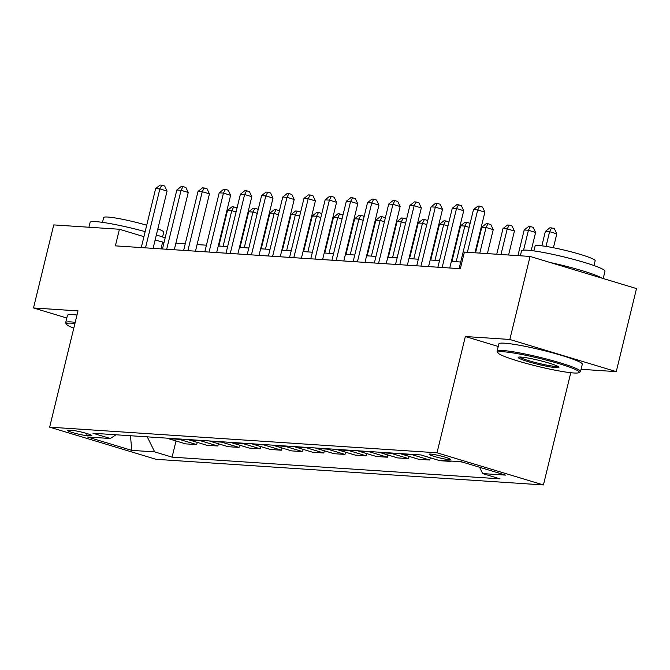 <?xml version="1.0" encoding="UTF-8"?>
<svg xmlns="http://www.w3.org/2000/svg" width="670" height="670" viewBox="0 0 670 670"><rect width="100%" height="100%" fill="white"/><g stroke="black" fill="none" stroke-linecap="round" stroke-linejoin="round"><path stroke-width="1" d="M430.626 454.067A10.996 1.072 -166.3 0 0 429.152 454.243A10.996 1.072 -166.3 0 0 436.899 457.2A10.996 1.072 -166.3 0 0 449.034 459.628A10.996 1.072 -166.3 0 0 450.508 459.453A10.996 1.072 -166.3 0 0 442.761 456.496A10.996 1.072 -166.3 0 0 430.626 454.067M581.074 369.304L616.258 371.632L636.5 288.586L530.079 256.434L464.394 252.088L460.34 268.695L115.382 245.865L119.427 229.257L53.742 224.911L33.5 307.957L66.799 318.016M570.773 372.721L543.42 484.946L156.077 459.319L49.655 427.159L436.999 452.794L543.42 484.946M86.665 435.584L90.391 435.827A10.653 1.038 -166.3 0 0 91.824 435.659A10.653 1.038 -166.3 0 0 84.32 432.795A10.653 1.038 -166.3 0 0 72.561 430.442L68.834 430.199A10.653 1.038 -166.3 0 0 67.402 430.366A10.653 1.038 -166.3 0 0 74.906 433.23A10.653 1.038 -166.3 0 0 86.665 435.584L87.142 433.607M147.258 436.84L154.678 451.89L172.081 457.149L500.088 478.857L482.685 473.598L479.561 467.25M154.678 451.89L131.797 450.382L87.502 436.999L110.383 438.507L115.994 434.771M482.685 473.598L505.574 475.114L461.278 461.731L438.398 460.215L420.995 454.955L92.979 433.256L110.383 438.507M616.258 371.632L509.837 339.472L530.079 256.434M509.837 339.472L465.34 336.533L436.999 452.794M49.655 427.159L77.996 310.897L33.5 307.957M164.058 242.389L155.122 240.044M143.924 236.661L119.427 229.257M460.709 262.02L451.354 261.401M439.52 260.622L430.165 260.002M418.323 259.215L408.976 258.595M397.134 257.816L387.788 257.196M375.945 256.409L366.591 255.798M354.757 255.01L345.402 254.391M333.568 253.612L324.213 252.992M312.379 252.205L303.024 251.585M291.19 250.806L281.835 250.186M270.002 249.399L260.647 248.788M248.813 248.001L239.458 247.381M227.624 246.602L218.269 245.982M206.435 245.195L197.081 244.575M185.247 243.796L175.892 243.177M160.968 248.88L162.576 242.297M172.081 457.149L176.026 440.969M166.998 438.147A13.743 11.943 93.8 0 0 168.254 438.616L185.649 443.875L196.67 444.604L197.214 442.368M462.903 462.216L459.486 461.613M449.319 460.935L451.036 461.052M450.944 461.429L439.922 460.7L422.519 455.441A13.743 11.943 93.8 0 1 421.882 455.223M411.095 454.302A13.743 11.943 93.8 0 0 412.352 454.771L429.755 460.022L430.299 457.786M429.755 460.022L418.733 459.293L401.33 454.042A13.743 11.943 93.8 0 1 400.082 453.573M389.906 452.903A13.743 11.943 93.8 0 0 391.163 453.364L408.566 458.623L409.11 456.387M408.566 458.623L397.545 457.895L380.141 452.635A13.743 11.943 93.8 0 1 378.893 452.166M368.718 451.496A13.743 11.943 93.8 0 0 369.974 451.965L387.377 457.225L387.922 454.989M387.377 457.225L376.356 456.496L358.953 451.237A13.743 11.943 93.8 0 1 357.705 450.768M347.529 450.098A13.743 11.943 93.8 0 0 348.785 450.558L366.18 455.818L366.733 453.582M366.18 455.818L355.167 455.089L337.764 449.83A13.743 11.943 93.8 0 1 336.516 449.369M326.34 448.691A13.743 11.943 93.8 0 0 327.597 449.16L344.991 454.419L345.536 452.183M344.991 454.419L333.978 453.691L316.575 448.431A13.743 11.943 93.8 0 1 315.319 447.962M305.151 447.292A13.743 11.943 93.8 0 0 306.408 447.761L323.803 453.012L324.347 450.776M323.803 453.012L312.79 452.284L295.386 447.024A13.743 11.943 93.8 0 1 294.13 446.563M283.963 445.885A13.743 11.943 93.8 0 0 285.219 446.354L302.614 451.614L303.158 449.377M302.614 451.614L291.601 450.885L274.197 445.625A13.743 11.943 93.8 0 1 272.941 445.156M262.774 444.486A13.743 11.943 93.8 0 0 264.022 444.955L281.425 450.215L281.97 447.979M281.425 450.215L270.412 449.478L253.009 444.227A13.743 11.943 93.8 0 1 251.753 443.758M241.585 443.088A13.743 11.943 93.8 0 0 242.833 443.548L260.236 448.808L260.781 446.572M260.236 448.808L249.223 448.079L231.82 442.82A13.743 11.943 93.8 0 1 230.564 442.359M220.397 441.681A13.743 11.943 93.8 0 0 221.644 442.15L239.048 447.409L239.592 445.173M239.048 447.409L228.026 446.681L210.631 441.421A13.743 11.943 93.8 0 1 209.375 440.952M199.208 440.282A13.743 11.943 93.8 0 0 200.456 440.743L217.859 446.002L218.403 443.766M217.859 446.002L206.837 445.274L189.442 440.014A13.743 11.943 93.8 0 1 188.186 439.554M178.019 438.875A13.743 11.943 93.8 0 0 179.267 439.344L196.67 444.604M130.457 435.734L131.797 450.382M465.34 336.533L498.237 346.474M153.095 248.361L167.056 191.092L159.87 188.915L145.499 247.858M155.633 188.639L160.113 185.054L161.805 185.163L159.87 188.915L155.633 188.639L141.261 247.582M161.805 185.163L164.678 186.034L167.056 191.092M223.077 246.3L231.77 210.64L227.532 210.363L218.839 246.016M236.075 211.946L231.77 210.64L233.713 206.896L236.585 207.759L236.92 208.47M227.532 210.363L232.013 206.779L233.713 206.896M174.284 249.768L188.245 192.491L181.059 190.322L166.688 249.265M176.821 190.037L181.302 186.453L182.994 186.57L181.059 190.322L176.821 190.037L162.45 248.98M182.994 186.57L185.875 187.433L188.245 192.491M195.472 251.166L209.434 193.89L202.248 191.72L187.876 250.664M198.01 191.436L202.491 187.86L204.183 187.969L202.248 191.72L198.01 191.436L183.639 250.387M204.183 187.969L207.064 188.839L209.434 193.89M216.661 252.565L230.622 195.297L223.437 193.119L209.065 252.062M219.199 192.843L223.679 189.258L225.371 189.376L223.437 193.119L219.199 192.843L204.827 251.786M225.371 189.376L228.252 190.238L230.622 195.297M244.274 247.699L252.959 212.047L248.721 211.762L240.036 247.423M257.263 213.345L252.959 212.047L254.902 208.295L257.774 209.166L258.109 209.869M248.721 211.762L253.201 208.186L254.902 208.295M265.462 249.106L274.147 213.445L269.909 213.169L261.225 248.821M278.452 214.743L274.147 213.445L276.09 209.693L278.963 210.564L279.298 211.268M269.909 213.169L274.39 209.584L276.09 209.693M286.651 250.505L295.336 214.852L291.098 214.567L282.413 250.22M299.641 216.15L295.336 214.852L297.279 211.1L300.152 211.971L300.487 212.675M291.098 214.567L295.587 210.983L297.279 211.1M237.85 253.972L251.811 196.695L244.625 194.526L230.254 253.469M240.388 194.241L244.868 190.665L246.56 190.774L244.625 194.526L240.388 194.241L226.016 253.185M246.56 190.774L249.441 191.645L251.811 196.695M307.84 251.903L316.533 216.251L312.295 215.975L303.602 251.627M320.829 217.549L316.533 216.251L318.468 212.499L321.34 213.37L321.675 214.073M312.295 215.975L316.776 212.39L318.468 212.499M74.931 323.476A41.909 4.087 -166.3 0 0 72.059 323.225A41.909 4.087 -166.3 0 0 66.531 324.33A41.909 4.087 -166.3 0 0 73.784 328.183M66.531 324.33L65.769 323.108A42.939 4.188 13.7 0 1 65.668 322.655A42.939 4.188 13.7 0 1 71.439 321.96A42.939 4.188 13.7 0 1 75.216 322.32M88.926 227.239L90.123 222.34A42.939 4.188 13.7 0 1 95.894 221.644A42.939 4.188 13.7 0 1 145.147 231.636M102.493 222.365L103.666 217.549A30.921 3.015 13.7 0 1 107.82 217.047A30.921 3.015 13.7 0 1 146.713 225.212M65.668 322.655L67.452 315.352A42.939 4.188 13.7 0 1 73.214 314.657A42.939 4.188 13.7 0 1 76.991 315.009M157.852 228.855A30.921 3.015 13.7 0 1 163.748 232.197L162.567 237.013M156.37 234.944A42.939 4.188 13.7 0 1 165.138 237.951M503.471 351.767A41.909 4.087 -166.3 0 0 497.944 352.881A41.909 4.087 -166.3 0 0 529.308 364.229A41.909 4.087 -166.3 0 0 573.654 372.972A41.909 4.087 -166.3 0 0 578.989 372.637A41.909 4.087 -166.3 0 0 551.653 361.549A41.909 4.087 -166.3 0 0 503.471 351.767M497.944 352.881L497.19 351.649A42.939 4.188 13.7 0 1 497.081 351.206A42.939 4.188 13.7 0 1 502.852 350.51A42.939 4.188 13.7 0 1 550.263 359.999A42.939 4.188 13.7 0 1 580.521 371.54A42.939 4.188 13.7 0 1 580.228 371.892L578.989 372.637M521.017 357.068A20.954 2.043 13.7 0 1 543.186 361.44A20.954 2.043 13.7 0 1 558.872 367.118A20.954 2.043 13.7 0 1 556.108 367.671A20.954 2.043 13.7 0 1 532.014 362.78A20.954 2.043 13.7 0 1 518.346 357.236A20.954 2.043 13.7 0 1 521.017 357.068M519.627 357.026A19.924 1.943 -166.3 0 0 535.029 362.428A19.924 1.943 -166.3 0 0 555.489 366.415A19.924 1.943 -166.3 0 0 557.825 366.339M520.347 255.789L521.536 250.89A42.939 4.188 13.7 0 1 527.307 250.195A42.939 4.188 13.7 0 1 574.718 259.684A42.939 4.188 13.7 0 1 604.976 271.224L603.201 278.527M533.906 250.915L535.079 246.091A30.921 3.015 13.7 0 1 539.233 245.597A30.921 3.015 13.7 0 1 573.369 252.422A30.921 3.015 13.7 0 1 595.161 260.739L593.989 265.555M497.081 351.206L498.865 343.894A42.939 4.188 13.7 0 1 504.636 343.199A42.939 4.188 13.7 0 1 552.047 352.688A42.939 4.188 13.7 0 1 582.305 364.237L580.521 371.54M550.581 262.623A42.939 4.188 13.7 0 1 601.694 278.067M259.039 255.371L273 198.102L265.814 195.925L251.443 254.868M261.576 195.648L266.057 192.064L267.749 192.173L265.814 195.925L261.576 195.648L247.205 254.592M267.749 192.173L270.63 193.044L273 198.102M329.029 253.31L337.722 217.649L333.484 217.373L324.791 253.026M342.018 218.956L337.722 217.649L339.656 213.906L342.538 214.769L342.864 215.48M333.484 217.373L337.965 213.789L339.656 213.906M280.228 256.778L294.197 199.501L287.003 197.332L272.631 256.275M282.765 197.047L287.246 193.463L288.938 193.58L287.003 197.332L282.765 197.047L268.394 255.99M288.938 193.58L291.819 194.451L294.197 199.501M350.217 254.709L358.911 219.056L354.673 218.772L345.98 254.433M363.207 220.355L358.911 219.056L360.845 215.304L363.726 216.175L364.053 216.879M354.673 218.772L359.154 215.196L360.845 215.304M301.425 258.176L315.386 200.899L308.192 198.73L293.82 257.674M303.954 198.454L308.434 194.87L310.126 194.978L308.192 198.73L303.954 198.454L289.582 257.397M310.126 194.978L313.007 195.849L315.386 200.899M371.406 256.116L380.099 220.455L375.862 220.179L367.168 255.831M384.396 221.753L380.099 220.455L382.034 216.703L384.915 217.574L385.242 218.278M375.862 220.179L380.342 216.594L382.034 216.703M322.613 259.583L336.575 202.306L329.38 200.129L315.009 259.072M325.143 199.853L329.623 196.268L331.323 196.385L329.38 200.129L325.143 199.853L310.771 258.796M331.323 196.385L334.196 197.248L336.575 202.306M392.595 257.514L401.288 221.862L397.05 221.577L388.357 257.238M405.584 223.16L401.288 221.862L403.223 218.11L406.104 218.981L406.43 219.685M397.05 221.577L401.531 217.993L403.223 218.11M343.802 260.982L357.763 203.705L350.569 201.536L336.198 260.479M346.331 201.251L350.812 197.675L352.512 197.784L350.569 201.536L346.331 201.251L331.96 260.195M352.512 197.784L355.385 198.655L357.763 203.705M413.784 258.913L422.477 223.261L418.239 222.984L409.546 258.637M426.773 224.559L422.477 223.261L424.411 219.509L427.293 220.38L427.619 221.083M418.239 222.984L422.72 219.4L424.411 219.509M364.991 262.38L378.952 205.112L371.758 202.935L357.395 261.878M367.52 202.658L372.001 199.074L373.701 199.183L371.758 202.935L367.52 202.658L353.157 261.602M373.701 199.183L376.574 200.054L378.952 205.112M434.972 260.32L443.666 224.668L439.428 224.383L430.735 260.035M447.962 225.966L443.666 224.668L445.6 220.916L448.481 221.778L448.808 222.49M439.428 224.383L443.909 220.798L445.6 220.916M386.18 263.787L400.141 206.511L392.947 204.342L378.584 263.285M388.709 204.057L393.19 200.472L394.89 200.59L392.947 204.342L388.709 204.057L374.346 263M394.89 200.59L397.762 201.461L400.141 206.511M456.161 261.719L464.854 226.066L460.617 225.782L451.923 261.442M469.151 227.365L464.854 226.066L466.789 222.314L469.67 223.185L470.005 223.889M460.617 225.782L465.097 222.206L466.789 222.314M407.368 265.186L421.329 207.909L414.135 205.74L399.772 264.684M409.898 205.464L414.378 201.879L416.078 201.988L414.135 205.74L409.898 205.464L395.534 264.407M416.078 201.988L418.951 202.859L421.329 207.909M487.392 253.603L493.237 229.642L486.043 227.465L481.805 227.189L475.558 252.825M479.795 253.101L486.043 227.465L487.986 223.713L490.859 224.584L493.237 229.642M481.805 227.189L486.286 223.604L487.986 223.713M428.557 266.593L442.518 209.316L435.324 207.139L420.961 266.091M431.086 206.863L435.567 203.278L437.267 203.395L435.324 207.139L431.086 206.863L416.723 265.806M437.267 203.395L440.14 204.258L442.518 209.316M508.58 255.01L514.426 231.041L507.232 228.872L502.994 228.587L496.746 254.223M500.984 254.508L507.232 228.872L509.175 225.12L512.048 225.991L514.426 231.041M502.994 228.587L507.475 225.011L509.175 225.12M449.746 267.992L463.707 210.715L456.513 208.546L442.15 267.489M452.275 208.261L456.764 204.685L458.456 204.794L456.513 208.546L452.275 208.261L437.912 267.204M458.456 204.794L461.329 205.665L463.707 210.715M531.193 250.563L535.615 232.448L528.421 230.271L524.183 229.994L517.935 255.63M523.58 250.145L528.421 230.271L530.364 226.519L533.236 227.39L535.615 232.448M524.183 229.994L528.663 226.41L530.364 226.519M474.98 252.783L484.896 212.122L477.71 209.945L467.384 252.28M473.472 209.668L477.953 206.084L479.645 206.192L477.71 209.945L473.472 209.668L459.101 268.611M479.645 206.192L482.517 207.064L484.896 212.122M553.42 247.733L556.803 233.847L549.609 231.678L545.372 231.393L541.854 245.84M546.017 246.409L549.609 231.678L551.552 227.926L554.425 228.788L556.803 233.847M545.372 231.393L549.852 227.808L551.552 227.926M179.267 439.344L168.254 438.616M200.456 440.743L189.442 440.014M221.644 442.15L210.631 441.421M242.833 443.548L231.82 442.82M264.022 444.955L253.009 444.227M285.219 446.354L274.197 445.625M306.408 447.761L295.386 447.024M327.597 449.16L316.575 448.431M348.785 450.558L337.764 449.83M369.974 451.965L358.953 451.237M391.163 453.364L380.141 452.635M412.352 454.771L401.33 454.042M90.634 434.847L90.391 435.827"/></g></svg>
